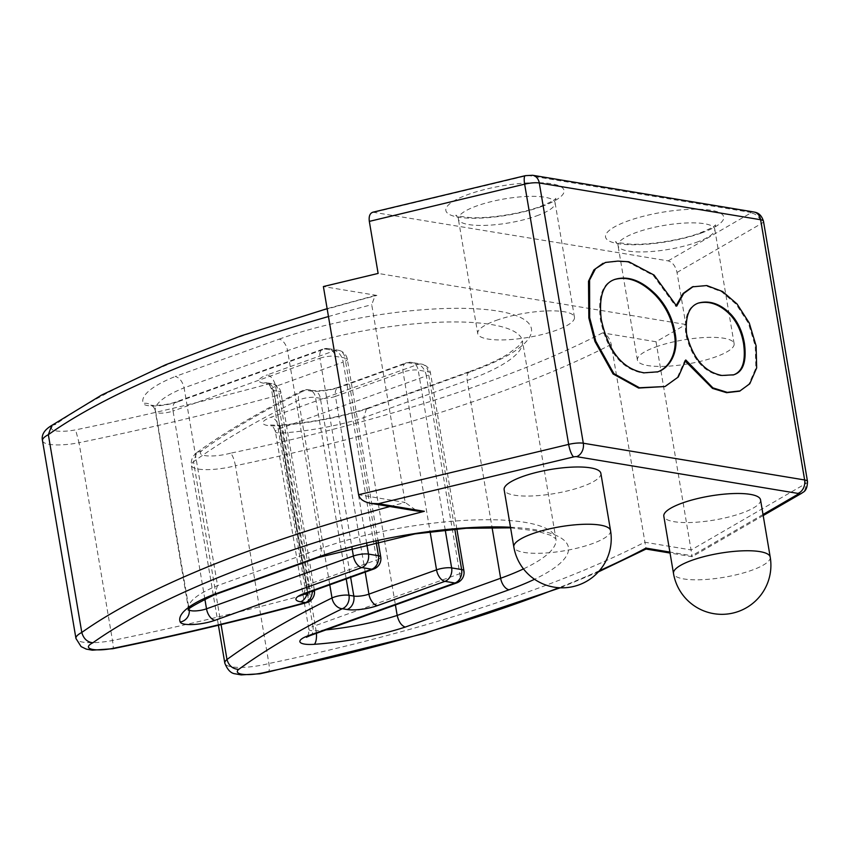 <?xml version="1.0" encoding="UTF-8"?>
<svg xmlns="http://www.w3.org/2000/svg" width="850" height="850" viewBox="0 0 850 850"><rect width="100%" height="100%" fill="white"/><g stroke="black" fill="none" stroke-linecap="round" stroke-linejoin="round"><path stroke-width="0.64" stroke-dasharray="4.25 3.19" d="M372.895 212.202L668.164 260.876C672.573 262.214 675.527 266.082 677.025 272.467L685.833 324.509L656.041 341.764L692.187 556.707L691.868 555.73L669.885 552.075M656.041 341.764L602.544 332.881C606.751 334.231 609.652 338.087 611.235 344.441L645.936 548.101M611.235 344.441A616.526 153.319 -9.6 0 1 235.45 465.736L268.898 663.51C269.748 669.577 269.291 672.329 267.516 671.776M602.544 332.881A605.625 150.609 -9.6 0 1 230.552 453.188C232.56 455.164 234.186 459.351 235.45 465.736A32.693 8.128 -9.6 0 1 191.367 465.396A32.693 8.128 -9.6 0 1 193.534 461.731L221.085 624.601M366.467 408.659L363.736 417.669L395.409 604.934M204.85 599.027L173.06 411.039A10.901 2.709 -9.6 0 1 162.191 413.132A10.901 2.709 -9.6 0 1 155.699 411.899A94.573 23.524 -9.6 0 1 155.337 410.635A94.573 23.524 -9.6 0 1 184.11 387.844C182.538 381.554 179.605 377.761 175.302 376.476L279.151 339.15A10.901 6.173 -109.8 0 1 287.566 350.668L184.11 387.844L217.558 585.618L214.402 594.766M306.499 602.692A10.901 3.899 -105.2 0 0 308.019 593.991L274.571 396.217A878.932 218.577 -9.6 0 1 79.039 442.723L112.487 640.496C113.411 646.542 113.443 649.188 112.572 648.454M51.669 425.638L55.898 424.192A605.625 150.609 -9.6 0 1 376.89 295.428L375.147 295.534L371.726 304.683L405.174 502.456L417.148 511.105M376.89 295.428L323.393 286.546M692.41 286.843L705.925 285.844L721.703 291.816L736.164 304.247L748.414 323.244L755.278 346.173L755.831 368.22L748.924 384.072L739.171 391.223M685.791 359.975L684.941 360.283L677.45 377.294L664.201 386.824M604.626 262.735L617.058 261.407L627.948 262.055L653.225 275.379L675.835 306.436M685.833 324.509L378.123 273.434M760.537 499.853A49.045 12.197 -9.6 0 1 742.114 513.007A49.045 12.197 -9.6 0 1 691.953 522.463A49.045 12.197 -9.6 0 1 663.818 516.216M600.865 473.344A49.045 12.197 -9.6 0 1 582.441 486.498A49.045 12.197 -9.6 0 1 532.281 495.954A49.045 12.197 -9.6 0 1 504.146 489.706M655.828 346.928A49.045 12.197 -9.6 0 1 705.989 337.461A49.045 12.197 -9.6 0 1 734.124 343.719A49.045 12.197 -9.6 0 1 687.799 363.917A49.045 12.197 -9.6 0 1 637.404 360.071A49.045 12.197 -9.6 0 1 655.828 346.928M496.156 320.418A49.045 12.197 -9.6 0 1 546.316 310.962A49.045 12.197 -9.6 0 1 574.451 317.209A49.045 12.197 -9.6 0 1 528.126 337.418A49.045 12.197 -9.6 0 1 477.732 333.572A49.045 12.197 -9.6 0 1 496.156 320.418M42.5 440.683A32.693 8.128 -9.6 0 0 79.039 442.723L75.608 429.866A21.802 5.419 -9.6 0 1 54.304 430.514A21.802 5.419 -9.6 0 1 55.898 424.192M366.552 408.627L368.241 408.499A105.474 26.233 -9.6 0 1 277.334 425.712A21.802 5.419 -9.6 0 1 263.181 423.672A21.802 5.419 -9.6 0 1 271.097 417.201L417.966 364.416L407.979 362.759L340.372 387.058A21.802 5.419 -9.6 0 1 310.154 390.926L305.32 390.118A868.041 215.868 -9.6 0 0 201.716 450.797L196.69 452.848L193.534 461.731A878.932 218.577 -9.6 0 1 298.562 400.201L329.789 584.832M697.574 303.365C688.181 306.648 684.239 316.944 685.748 334.241C691.868 358.583 703.662 372.428 721.14 375.785L732.827 375.116M614.401 279.597C602.427 283.22 597.763 296.586 600.408 319.696C607.282 351.571 621.573 369.378 643.269 373.129L656.88 372.141M807.5 481.483A13.621 3.389 -9.6 0 1 805.566 483.714L691.252 549.95L644.683 542.215A616.526 153.319 -9.6 0 1 268.898 663.51A32.693 8.128 -9.6 0 1 224.825 663.17M365.203 572.103L335.474 396.366A10.901 2.709 -9.6 0 1 320.365 398.299L315.531 397.492A10.901 8.564 -80.6 0 0 308.869 389.778A10.901 10.901 0 0 0 302.292 390.745A10.901 8.086 -116.1 0 0 298.562 400.201A10.901 2.709 170.4 0 1 315.531 397.492L346.216 578.924M445.241 530.007L418.189 370.132A10.901 2.709 170.4 0 0 403.091 372.066L335.474 396.366A10.901 6.173 -109.8 0 1 338.438 387.207C331.543 389.587 324.031 390.777 315.892 390.788L313.703 390.586A10.901 8.564 -80.6 0 1 320.365 398.299L350.646 577.331M456.864 582.856A10.901 6.173 70.2 0 0 459.829 573.707L426.371 375.923A10.901 2.709 170.4 0 0 430.472 373.001A10.901 2.709 170.4 0 0 428.177 371.79L418.189 370.132A10.901 8.564 -80.6 0 0 411.527 362.419A10.901 10.901 0 0 0 406.056 362.908A10.901 6.173 -109.8 0 0 403.091 372.066L430.1 531.76M456.843 528.944L430.472 373.001A10.901 10.901 0 0 0 421.504 364.076A10.901 8.564 -80.6 0 1 428.177 371.79L454.782 529.114M340.372 387.058A10.901 6.173 -109.8 0 0 338.438 387.207L406.056 362.908A10.901 6.173 -109.8 0 1 407.979 362.759A10.901 8.564 -80.6 0 1 411.527 362.419L421.504 364.076A10.901 8.564 -80.6 0 0 417.966 364.416A10.901 6.173 70.2 0 1 426.371 375.923L279.512 428.708L312.959 626.482L459.829 573.707A10.901 2.709 170.4 0 0 463.919 570.775M368.241 408.499L472.09 371.174A10.901 6.173 70.2 0 0 470.156 371.333C485.881 365.617 498.217 360.028 507.163 354.546L518.372 346.322L522.442 340.829L555.911 538.804A147.146 36.593 -9.6 0 0 471.484 520.051A147.146 36.593 -9.6 0 0 321.013 548.441L287.566 350.668A147.146 36.593 -9.6 0 1 438.037 322.277A147.146 36.593 -9.6 0 1 522.463 341.031A147.146 36.593 -9.6 0 1 467.192 380.481L363.736 417.669A94.573 23.524 -9.6 0 1 282.625 432.969L316.072 630.742A10.901 2.709 -9.6 0 1 308.869 629.404A10.901 2.709 -9.6 0 1 312.959 626.482A10.901 6.173 70.2 0 1 309.995 635.641M366.552 408.574C338.916 417.308 309.506 422.864 278.332 425.255A10.901 3.889 -94 0 1 282.625 432.969A10.901 2.709 -9.6 0 1 275.411 431.63A10.901 2.709 -9.6 0 1 279.512 428.708A10.901 6.173 70.2 0 0 271.097 417.201M325.943 629.903A94.573 23.524 -9.6 0 1 316.072 630.742A10.901 3.889 -94 0 1 316.402 633.335M366.392 408.627L470.156 371.333A10.901 6.173 70.2 0 0 467.192 380.481L492.044 527.383M510.595 527.85L536.318 530.931L550.396 535.202L555.911 538.804A147.146 36.593 -9.6 0 1 523.483 568.905M318.049 557.589A10.901 6.173 -109.8 0 0 321.013 548.441L217.558 585.618A94.573 23.524 -9.6 0 0 188.785 608.409A94.573 23.524 -9.6 0 0 189.104 609.556L155.699 411.899A10.901 10.54 -22.2 0 0 143.236 403.453A105.474 26.233 -9.6 0 1 175.302 376.476M366.669 543.341L335.027 356.32A10.901 2.709 170.4 0 0 319.929 358.254A10.901 6.173 -109.8 0 1 322.894 349.106L176.024 401.891A10.901 6.173 -109.8 0 0 173.06 411.039L319.929 358.254L351.868 547.092M380.757 556.973A10.901 2.709 170.4 0 1 376.667 559.895L343.209 362.121A10.901 2.709 170.4 0 0 347.31 359.199A10.901 2.709 170.4 0 0 345.015 357.978A10.901 8.564 -80.6 0 0 338.342 350.264L328.366 348.606A10.901 8.564 -80.6 0 1 335.027 356.32L345.015 357.978L375.998 541.206M188.679 610.204L155.083 409.743C153.765 407.224 152.32 405.694 150.748 405.152L152.49 405.408C161.256 405.503 169.107 404.334 176.024 401.891A10.901 6.173 -109.8 0 1 177.947 401.742L324.817 348.957L334.794 350.614A10.901 6.173 70.2 0 1 343.209 362.121L275.602 386.421L309.049 584.194A10.901 6.173 -109.8 0 1 306.085 593.353M373.692 569.054A10.901 6.173 -109.8 0 0 376.667 559.895L309.049 584.194A10.901 2.709 -9.6 0 0 304.959 587.116A10.901 2.709 -9.6 0 0 307.254 588.338L312.088 589.146A10.901 8.564 99.4 0 1 312.269 591.133M307.211 592.939A10.901 8.564 99.4 0 0 307.254 588.338L273.796 390.564A10.901 2.709 -9.6 0 1 271.501 389.342A10.901 2.709 -9.6 0 1 275.602 386.421A10.901 6.173 70.2 0 0 267.187 374.914L334.794 350.614A10.901 8.564 -80.6 0 1 338.342 350.264A10.901 10.901 0 0 1 347.31 359.199L378.016 540.759M303.62 593.704L304.863 590.739L304.959 587.116L271.501 389.342C269.96 385.188 268.313 382.989 266.592 382.734L267.134 382.851A10.901 8.564 -80.6 0 0 263.585 383.191L268.419 383.998A10.901 3.899 74.8 0 1 274.571 396.217A10.901 2.709 170.4 0 0 280.925 392.594A10.901 2.709 170.4 0 0 278.63 391.372A10.901 8.564 -80.6 0 0 271.968 383.658L267.134 382.851A10.901 8.564 -80.6 0 1 273.796 390.564L278.63 391.372L312.088 589.146A10.901 2.709 170.4 0 1 314.383 590.367L314.383 590.367A10.901 2.709 170.4 0 1 308.019 593.991A878.932 218.577 -9.6 0 1 112.487 640.496A32.693 8.128 -9.6 0 1 75.948 638.456M328.461 316.54A616.526 153.319 -9.6 0 1 371.726 304.683M389.884 506.536A616.526 153.319 -9.6 0 1 405.174 502.456L358.604 494.732M677.025 272.467L761.547 223.486L805.566 483.714A10.901 8.787 59.9 0 1 801.826 493.181M668.164 260.876L750.593 213.106A10.901 8.787 59.9 0 1 761.547 223.486A13.621 3.389 170.4 0 0 763.481 221.255M177.947 401.742A21.802 5.419 -9.6 0 1 156.209 405.918A21.802 5.419 -9.6 0 1 143.236 403.453M263.585 383.191A21.802 5.419 -9.6 0 1 267.187 374.914M314.383 590.367L280.925 392.594A10.901 10.901 0 0 0 271.968 383.658A10.901 8.564 -80.6 0 0 268.419 383.998A868.041 215.868 -9.6 0 1 75.608 429.866M230.552 453.188A21.802 5.419 -9.6 0 1 207.081 455.866A21.802 5.419 -9.6 0 1 201.716 450.797M279.151 339.15A158.047 39.302 -9.6 0 1 498.164 311.121A158.047 39.302 -9.6 0 1 472.09 371.174M510.489 527.244A158.047 39.302 -9.6 0 1 534.523 579.275M599.409 570.722A605.625 150.609 -9.6 0 1 558.907 587.711M763.013 514.505L691.868 555.73M701.229 233.059A59.946 14.907 170.4 0 0 686.598 209.482A59.946 14.907 170.4 0 0 606.082 238.414A59.946 14.907 170.4 0 0 701.229 233.059M541.556 206.55A59.946 14.907 170.4 0 0 526.926 182.973A59.946 14.907 170.4 0 0 446.409 211.916A59.946 14.907 170.4 0 0 541.556 206.55M750.593 213.106A2.72 0.68 170.4 0 0 750.401 212.362L529.072 175.621A2.72 0.68 170.4 0 0 526.15 175.854L374.669 212.149M610.544 530.602A49.045 12.197 -9.6 0 1 564.219 550.8A49.045 12.197 -9.6 0 1 513.825 546.954M770.217 557.101A49.045 12.197 -9.6 0 1 723.892 577.309A49.045 12.197 -9.6 0 1 673.497 573.463M696.341 242.367A49.045 12.197 170.4 0 0 714.765 229.213A49.045 12.197 170.4 0 0 686.619 222.966A49.045 12.197 170.4 0 0 636.459 232.422A49.045 12.197 170.4 0 0 618.035 245.576A49.045 12.197 170.4 0 0 646.181 251.823A49.045 12.197 170.4 0 0 696.341 242.367M536.669 215.857A49.045 12.197 170.4 0 0 555.082 202.704A49.045 12.197 170.4 0 0 526.947 196.456A49.045 12.197 170.4 0 0 476.786 205.923A49.045 12.197 170.4 0 0 458.362 219.066A49.045 12.197 170.4 0 0 486.508 225.324A49.045 12.197 170.4 0 0 536.669 215.857M753.95 212.011A10.901 8.564 -80.6 0 0 750.401 212.362M532.621 175.27A10.901 8.564 -80.6 0 0 529.072 175.621M525.364 175.663A10.901 2.773 -103.5 0 1 526.15 175.854M328.366 348.606A10.901 8.564 -80.6 0 0 324.817 348.957A10.901 6.173 -109.8 0 0 322.894 349.106A10.901 10.901 0 0 1 328.366 348.606M307.53 635.991L308.678 633.431L308.869 629.404L275.411 431.63C273.828 427.433 272.191 425.234 270.502 425.032L278.332 425.255A10.901 3.889 -94 0 0 277.334 425.712M197.009 452.423C225.292 431.821 260.387 411.262 302.292 390.745A10.901 8.086 -116.1 0 1 305.32 390.118A10.901 8.564 -80.6 0 1 308.869 389.778L313.703 390.586A10.901 8.564 -80.6 0 0 310.154 390.926M196.541 452.795C192.461 456.174 190.74 460.381 191.367 465.396L218.407 625.249M734.124 343.719L714.765 229.213L715.498 224.899C715.594 224.315 716.423 226.578 699.306 233.208C683.517 239.317 651.504 245.183 630.105 244.163C618.449 242.76 613.721 241.952 615.931 241.74L618.035 245.576L623.539 278.078M637.404 360.071L623.592 278.407M574.451 317.209L555.082 202.704L555.826 198.39C555.921 197.816 556.75 200.069 539.633 206.709C523.844 212.808 491.831 218.684 470.433 217.653C458.777 216.261 454.049 215.454 456.259 215.231L458.362 219.066L477.732 333.572M560.278 587.786L598.336 571.923M763.194 515.567L692.187 556.707L670.044 553.042M375.137 295.492L327.133 308.656M52.657 424.915L51.988 425.255M604.669 262.863L605.508 262.554M733.72 374.946L732.881 375.254M698.371 302.94L697.521 303.237M657.804 372.066L656.965 372.374M615.177 279.087L614.327 279.384"/><path stroke-width="1.27" d="M221.085 624.601L226.982 659.504C228.756 665.688 232.656 668.982 238.68 669.386A868.041 215.868 -9.6 0 1 342.295 608.717L347.129 609.514A10.901 8.564 -80.6 0 0 353.823 596.073L350.646 577.331M395.409 604.934L397.194 615.442C398.692 621.754 401.37 625.632 405.206 627.098L509.054 589.773A158.047 39.302 -9.6 0 0 534.523 579.275M52.657 424.915C44.519 429.494 41.129 434.754 42.5 440.683A32.693 8.128 -9.6 0 1 48.344 434.679L81.791 632.453C83.544 638.669 87.231 642.111 92.873 642.781A605.625 150.609 -9.6 0 1 424.341 511.317L378.42 503.699L573.686 456.896A2.72 0.68 -9.6 0 1 576.608 456.663L797.938 493.404A2.72 0.68 -9.6 0 1 798.129 494.158L763.013 514.505M358.604 494.732L568.661 444.391A13.621 3.389 -9.6 0 1 583.302 443.222L804.631 479.963L760.612 219.725A10.901 8.564 -80.6 0 0 753.95 212.011C755.629 212.426 760.835 212.691 763.481 221.255A13.621 3.389 170.4 0 0 760.612 219.725L539.283 182.984A13.621 3.389 170.4 0 0 524.641 184.163L369.325 221.383L378.123 273.434L323.393 286.546L358.604 494.732C359.688 499.109 363.832 501.999 371.014 503.402L378.42 503.699M676.26 305.341L683.156 293.42L692.41 286.843L706.775 285.547L722.553 291.507L737.014 303.939L749.254 322.947L756.117 345.876L756.67 367.912L749.774 383.775L740.021 390.915L727.249 392.36L712.895 387.866L685.791 359.975L678.289 376.996L665.051 386.527L639.455 387.749L613.923 373.649L595.776 341.158L589.688 317.666L589.592 280.033L595.521 268.717L605.466 262.438L617.907 261.099L628.798 261.747L654.075 275.081L676.685 306.138L683.697 293.473L693.249 286.535M739.117 391.244L726.612 392.689L712.534 388.418L685.897 361.739M665.051 386.527L638.605 388.057L613.073 373.957L594.926 341.456L588.848 317.964L588.497 281.254L593.916 269.918L603.086 263.277M663.818 516.216A49.045 12.197 -9.6 0 1 682.231 503.062A49.045 12.197 -9.6 0 1 732.392 493.595A49.045 12.197 -9.6 0 1 760.537 499.853L770.217 557.101A49.045 12.197 -9.6 0 0 742.082 550.853A49.045 12.197 -9.6 0 0 691.921 560.309A49.045 12.197 -9.6 0 0 673.497 573.463L663.818 516.216M504.146 489.706A49.045 12.197 -9.6 0 1 522.559 476.553A49.045 12.197 -9.6 0 1 572.719 467.096A49.045 12.197 -9.6 0 1 600.865 473.344L610.544 530.602A49.045 12.197 -9.6 0 0 582.399 524.344A49.045 12.197 -9.6 0 0 532.249 533.811A49.045 12.197 -9.6 0 0 513.825 546.954L504.146 489.706M369.325 221.383C368.677 216.336 369.867 213.276 372.895 212.202L525.364 175.663A10.901 2.773 -103.5 0 0 524.641 184.163L568.661 444.391A10.901 2.773 76.5 0 0 573.686 456.896M214.274 594.83L212.266 595.064A105.474 26.233 -9.6 0 0 180.211 622.051A21.802 5.419 -9.6 0 0 193.184 624.506A21.802 5.419 -9.6 0 0 214.923 620.33L361.792 567.545L371.769 569.202L304.151 593.502A21.802 5.419 -9.6 0 0 300.56 601.789L305.394 602.586A868.041 215.868 -9.6 0 1 112.572 648.454A21.802 5.419 -9.6 0 1 91.279 649.102A21.802 5.419 -9.6 0 1 92.873 642.781M112.572 648.454L112.922 648.699C179.839 634.961 244.354 619.618 306.499 602.692A10.901 3.899 -105.2 0 1 305.394 602.586A10.901 8.564 99.4 0 0 312.269 591.133M268.249 671.936L267.516 671.776A21.802 5.419 -9.6 0 1 244.046 674.464A21.802 5.419 -9.6 0 1 238.68 669.386M646.021 549.1L645.936 548.101A605.625 150.609 -9.6 0 1 599.409 570.722M417.148 511.105L424.341 511.317M328.461 316.54A616.526 153.319 -9.6 0 0 48.344 434.679L51.669 425.638M721.979 375.477L733.678 374.808C743.155 371.896 746.746 361.473 744.451 343.549C742.433 331.617 737.938 321.895 730.968 314.373C720.471 303.832 709.622 300.071 698.413 303.057C689.031 306.34 685.089 316.636 686.588 333.944C692.718 358.275 704.512 372.119 721.979 375.477M733.263 374.956C742.443 371.843 745.896 361.473 743.612 343.857C741.593 331.925 737.099 322.192 730.129 314.67C720.035 304.47 709.452 300.603 698.371 303.089M644.109 372.821L657.719 371.832C668.886 368.475 679.416 353.101 674.932 332.392C672.52 318.134 666.326 305.671 656.349 295.003C642.111 280.766 628.416 275.527 615.251 279.289C603.277 282.912 598.612 296.278 601.258 319.388C608.133 351.263 622.412 369.081 644.109 372.821M657.326 371.971C668.302 368.422 678.513 353.111 674.082 332.701C671.67 318.442 665.476 305.979 655.499 295.311C641.591 281.339 628.097 276.027 615.007 279.395M218.407 625.249L224.825 663.17A32.693 8.128 -9.6 0 1 226.982 659.504A878.932 218.577 -9.6 0 1 332.01 597.975L329.789 584.832M346.216 578.924L348.978 595.266A10.901 2.709 170.4 0 0 332.01 597.975A10.901 8.086 -116.1 0 0 342.295 608.717A10.901 8.564 -80.6 0 0 348.978 595.266L353.823 596.073A10.901 2.709 -9.6 0 0 368.921 594.139L436.539 569.84L430.1 531.76M365.203 572.103L368.921 594.139A10.901 6.173 -109.8 0 0 377.336 605.646L444.954 581.347L454.931 583.004L308.061 635.789A10.901 6.173 70.2 0 0 309.995 635.641L306.393 637.266L307.53 635.991M445.241 530.007L451.647 567.906A10.901 2.709 170.4 0 0 436.539 569.84A10.901 6.173 -109.8 0 0 444.954 581.347A10.901 8.564 -80.6 0 0 451.647 567.906L461.624 569.564L454.782 529.114M456.843 528.944L463.919 570.775A10.901 2.709 170.4 0 0 461.624 569.564A10.901 8.564 -80.6 0 1 454.931 583.004A10.901 6.173 70.2 0 0 456.864 582.856L309.995 635.641M492.044 527.383L500.639 578.255L397.194 615.442A94.573 23.524 -9.6 0 1 325.943 629.903M523.483 568.905A147.146 36.593 -9.6 0 1 500.639 578.255A10.901 6.173 70.2 0 0 509.054 589.773M204.85 599.027L206.508 608.812A10.901 2.709 -9.6 0 1 195.638 610.906A10.901 2.709 -9.6 0 1 189.157 609.673A94.573 23.524 -9.6 0 1 189.104 609.556L189.157 609.673A10.901 10.54 157.8 0 1 180.211 622.051M351.868 547.092L353.377 556.028A10.901 6.173 70.2 0 0 361.792 567.545A10.901 8.564 99.4 0 0 368.486 554.094A10.901 2.709 170.4 0 0 353.377 556.028L206.508 608.812A10.901 6.173 70.2 0 0 214.923 620.33M366.669 543.341L368.486 554.094L378.462 555.751A10.901 8.564 99.4 0 1 371.769 569.202A10.901 6.173 -109.8 0 0 373.692 569.054A10.901 10.901 0 0 0 380.757 556.973A10.901 2.709 170.4 0 0 378.462 555.751L375.998 541.206M42.5 440.683L75.948 638.456A32.693 8.128 -9.6 0 1 81.791 632.453A616.526 153.319 -9.6 0 1 389.884 506.536M753.95 212.011L532.621 175.27A10.901 8.564 -80.6 0 1 539.283 182.984L583.302 443.222A10.901 8.564 -80.6 0 1 576.608 456.663M797.938 493.404A10.901 8.564 -80.6 0 0 804.631 479.963A13.621 3.389 -9.6 0 1 807.5 481.483L763.481 221.255M510.595 527.85L466.236 528.264L415.066 533.896L318.049 557.589A10.901 6.173 -109.8 0 1 316.115 557.749L212.266 595.064M316.115 557.749A158.047 39.302 -9.6 0 1 510.489 527.244M405.206 627.098A105.474 26.233 -9.6 0 1 314.309 644.311A21.802 5.419 -9.6 0 1 300.156 642.271A21.802 5.419 -9.6 0 1 308.061 635.789M377.336 605.646A21.802 5.419 -9.6 0 1 347.129 609.514M558.907 587.711A605.625 150.609 -9.6 0 1 267.516 671.776M669.885 552.075L645.936 548.101M314.309 644.311A10.901 3.889 -94 0 0 316.402 633.335M373.692 569.054L306.085 593.353A10.901 6.173 -109.8 0 1 304.151 593.502M307.211 592.939A10.901 8.564 99.4 0 1 300.56 601.789M798.129 494.158A10.901 8.787 59.9 0 0 801.826 493.181L763.194 515.567M639.455 387.749L638.605 388.057M378.016 540.759L380.757 556.973M513.825 546.954A49.045 49.045 0 0 0 570.361 587.138A49.045 49.045 0 0 0 610.544 530.602M673.497 573.463A49.045 49.045 0 0 0 730.033 613.647A49.045 49.045 0 0 0 770.217 557.101M532.621 175.27L525.364 175.663M318.049 557.589L214.274 594.883M214.476 594.809C194.427 604.648 185.821 609.779 188.679 610.204M456.864 582.856A10.901 10.901 0 0 0 463.919 570.775M306.085 593.353L302.483 594.979L303.62 593.704M306.255 602.756A10.901 10.901 0 0 0 314.383 590.367M224.825 663.17C227.471 669.811 230.903 673.359 235.11 673.806L241.166 674.9L259.877 673.795L268.451 671.925M268.154 671.999L424.447 633.463L560.278 587.786M598.336 571.923L646 549.058M112.891 648.741L92.289 650.186L86.233 649.092L81.09 646.606L75.948 638.456M670.044 553.042L646.032 549.047M417.159 511.062L371.014 503.402M801.826 493.181C803.048 491.863 807.266 491.767 807.5 481.483M327.133 308.656L241.304 335.793L165.442 364.852L101.607 395.048L51.478 425.616M739.202 391.287L740.042 390.989"/></g></svg>
